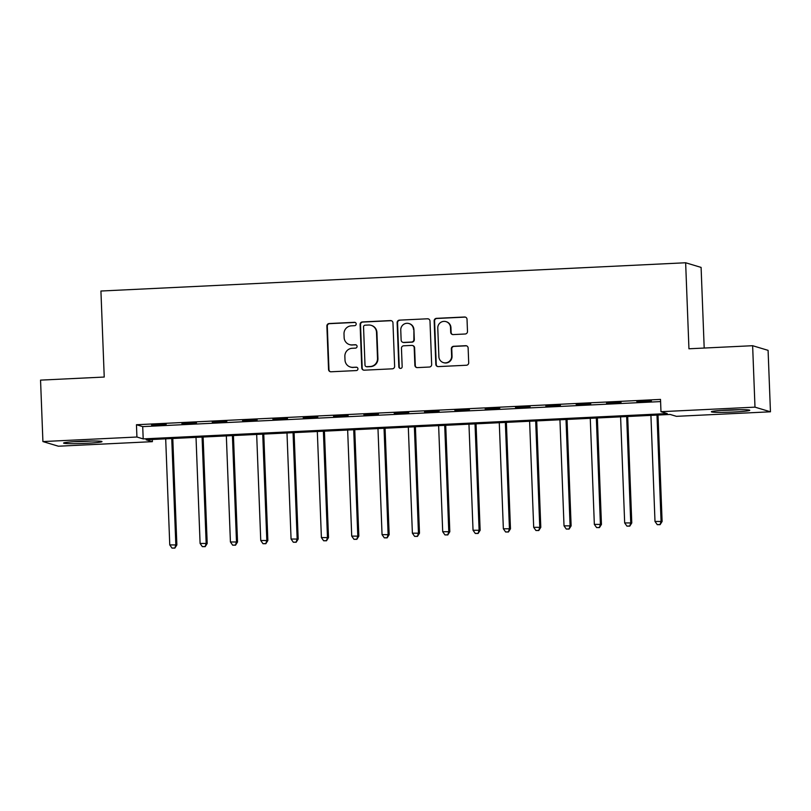 <?xml version="1.0" encoding="UTF-8"?>
<svg xmlns="http://www.w3.org/2000/svg" width="811" height="811" viewBox="0 0 811 811"><rect width="100%" height="100%" fill="white"/><g stroke="black" fill="none" stroke-linecap="round" stroke-linejoin="round"><path stroke-width="1.22" d="M356.201 323.924A1.693 1.663 -73.3 0 0 354.468 322.312L329.165 323.538A2.423 2.382 -73.3 0 0 326.884 326.063L328.546 369.492A2.423 2.382 -73.3 0 0 331.02 371.783L356.323 370.566A1.693 1.663 -73.3 0 0 356.749 367.251A1.693 1.663 -73.3 0 0 356.191 367.19L352.917 367.342A7.735 7.613 -73.3 0 1 344.999 359.993L344.868 356.374A7.735 7.613 -73.3 0 1 352.187 348.284L355.461 348.132A1.693 1.663 -73.3 0 0 355.887 344.817A1.693 1.663 -73.3 0 0 355.33 344.746L352.055 344.908A7.735 7.613 -73.3 0 1 344.138 337.558L344.006 333.939A7.735 7.613 -73.3 0 1 351.325 325.85L354.6 325.687A1.693 1.663 -73.3 0 0 356.201 323.924M355.228 322.464A1.693 1.663 -73.3 0 0 354.883 322.443L329.59 323.66A2.423 2.382 -73.3 0 0 327.299 326.194L328.962 369.613A2.423 2.382 -73.3 0 0 330.442 371.742M356.952 367.332A1.693 1.663 -73.3 0 0 356.617 367.312L352.917 367.342M356.09 344.898A1.693 1.663 -73.3 0 0 355.745 344.878L352.055 344.908M733.833 412.008A19.221 1.115 -2.2 0 1 711.369 411.765A19.221 1.115 -2.2 0 1 727.315 410.042A19.221 1.115 -2.2 0 1 749.78 410.285A19.221 1.115 -2.2 0 1 733.833 412.008M86.047 443.313A19.221 1.115 -2.2 0 1 63.582 443.07A19.221 1.115 -2.2 0 1 79.529 441.356A19.221 1.115 -2.2 0 1 101.993 441.6A19.221 1.115 -2.2 0 1 86.047 443.313M465.21 334A2.423 2.382 -73.3 0 0 467.491 331.476L467.024 319.291A2.423 2.382 -73.3 0 0 464.551 317L436.45 318.348A2.423 2.382 -73.3 0 0 434.159 320.882L435.831 364.301A2.423 2.382 -73.3 0 0 438.305 366.602L466.406 365.244A2.423 2.382 -73.3 0 0 468.697 362.72L468.129 348A2.423 2.382 -73.3 0 0 465.656 345.699L453.633 346.287A2.423 2.382 -73.3 0 0 451.342 348.811L451.626 356.11A6.468 6.366 -73.3 0 1 443.394 362.608A6.468 6.366 -73.3 0 1 438.883 356.728L437.778 328.141A6.468 6.366 -73.3 0 1 446.009 321.632A6.468 6.366 -73.3 0 1 450.521 327.522L450.703 332.287A2.423 2.382 -73.3 0 0 453.177 334.588L465.21 334M42.912 441.569L40.55 380.126L104.234 377.044L100.929 291.027L685.64 262.764L688.944 348.781L752.628 345.709L754.99 407.152L770.45 411.795L676.435 416.337L670.17 414.451L146.112 439.785L152.387 441.66L58.372 446.212L42.912 441.569L136.927 437.017L143.192 438.903L667.24 413.58L660.975 411.694L754.99 407.152M660.975 411.694L660.509 399.407L136.451 424.731L136.927 437.017M392.96 322.869A2.423 2.382 -73.3 0 0 390.486 320.578L362.385 321.937A2.423 2.382 -73.3 0 0 360.104 324.461L361.767 367.88A2.423 2.382 -73.3 0 0 364.24 370.181L392.342 368.823A2.423 2.382 -73.3 0 0 394.633 366.298L392.96 322.869M399.417 320.142L427.519 318.784A2.423 2.382 -73.3 0 1 429.992 321.085L431.665 364.504A2.423 2.382 -73.3 0 1 429.374 367.028L417.351 367.616A2.423 2.382 -73.3 0 1 414.877 365.315L414.198 347.706A2.423 2.382 -73.3 0 0 411.724 345.405L403.746 345.79A2.423 2.382 -73.3 0 0 401.455 348.325L402.165 366.653A1.693 1.663 -73.3 0 1 400.005 368.356A1.693 1.663 -73.3 0 1 398.83 366.815L397.126 322.666A2.423 2.382 -73.3 0 1 399.417 320.142L427.519 318.784M136.451 424.731L142.716 426.616L660.59 401.587M151.616 425.055L166.174 424.356L151.596 424.69M181.938 423.595L196.495 422.886L181.928 423.23M212.269 422.125L226.827 421.426L212.249 421.761M242.59 420.656L257.148 419.956L242.58 420.291M272.922 419.196L287.479 418.486L272.912 418.831M303.243 417.726L317.8 417.026L303.233 417.361M333.574 416.266L348.132 415.556L333.564 415.901M363.906 414.796L378.463 414.097L363.886 414.431M394.227 413.326L408.785 412.627L394.217 412.971M424.558 411.866L439.116 411.157L424.538 411.501M454.88 410.396L469.437 409.697L454.87 410.031M485.211 408.937L499.769 408.227L485.201 408.572M515.532 407.467L530.09 406.767L515.522 407.102M545.864 406.007L560.421 405.297L545.854 405.642M576.195 404.537L590.753 403.837L576.175 404.172M606.516 403.067L621.074 402.368L606.506 402.702M636.848 401.607L651.405 400.898L636.828 401.242M704.191 348.051L701.099 267.407L685.64 262.764M752.628 345.709L768.088 350.352L770.45 411.795M152.296 439.481L152.387 441.66M142.716 426.616L143.192 438.903M349.531 344.604L349.957 344.726A7.735 7.613 -73.3 0 0 352.471 345.03M350.393 367.038L350.818 367.16A7.735 7.613 -73.3 0 0 353.332 367.474M391.48 320.74A2.423 2.382 -73.3 0 0 390.912 320.7L362.811 322.058A2.423 2.382 -73.3 0 0 360.52 324.582L362.182 368.012A2.423 2.382 -73.3 0 0 363.663 370.14M365.143 325.181A1.693 1.663 -73.3 0 0 363.541 326.955L365.001 365.072A1.693 1.663 -73.3 0 0 366.734 366.673L370.181 366.511A7.735 7.613 -73.3 0 0 377.51 358.421L376.507 332.368A7.735 7.613 -73.3 0 0 368.589 325.018L365.143 325.181M366.177 366.613L366.602 366.734A1.693 1.663 -73.3 0 0 367.15 366.805L366.734 366.673M371.114 325.323L371.529 325.454A7.735 7.613 -73.3 0 1 376.922 332.49L377.926 358.543A7.735 7.613 -73.3 0 1 370.607 366.633L367.15 366.805M428.512 318.956A2.423 2.382 -73.3 0 0 427.934 318.905M412.515 345.506L412.931 345.628A2.423 2.382 -73.3 0 1 414.614 347.828L415.293 365.447A2.423 2.382 -73.3 0 0 416.773 367.565M399.833 320.264A2.423 2.382 -73.3 0 0 397.552 322.798L399.245 366.947A1.693 1.663 -73.3 0 0 400.218 368.407M413.498 329.428A6.468 6.366 -73.3 0 0 408.987 323.548A6.468 6.366 -73.3 0 0 400.756 330.047L401.141 340.123A2.423 2.382 -73.3 0 0 403.614 342.414L411.593 342.029A2.423 2.382 -73.3 0 0 413.884 339.505L413.914 329.56A6.468 6.366 -73.3 0 0 409.403 323.67L408.987 323.548M402.824 342.323L403.249 342.445A2.423 2.382 -73.3 0 0 404.03 342.546L403.614 342.414M413.914 329.56L414.299 339.627A2.423 2.382 -73.3 0 1 412.008 342.161L404.03 342.546M446.009 321.632L446.435 321.764A6.468 6.366 -73.3 0 1 450.936 327.644L451.119 332.409A2.423 2.382 -73.3 0 0 452.599 334.537M443.394 362.608L443.81 362.74A6.468 6.366 -73.3 0 0 452.041 356.232L451.626 356.11M466.649 345.871A2.423 2.382 -73.3 0 0 466.072 345.831L454.048 346.409A2.423 2.382 -73.3 0 0 451.757 348.933L452.041 356.232M465.544 317.162A2.423 2.382 -73.3 0 0 464.967 317.121L436.865 318.48A2.423 2.382 -73.3 0 0 434.584 321.004L436.247 364.433A2.423 2.382 -73.3 0 0 437.727 366.562M165.687 438.832L169.763 544.911L176.869 544.931L172.784 438.498M174.446 547.993L172.023 548.104L174.862 548.114L175.825 544.617L171.75 438.548M172.023 548.104L169.763 544.911M176.869 544.931L174.862 548.114M196.019 437.372L200.094 543.441L207.2 543.461L203.115 437.028M204.767 546.523L202.344 546.644L205.193 546.655L206.156 543.147L202.081 437.078M202.344 546.644L200.094 543.441M207.2 543.461L205.193 546.655M226.34 435.902L230.415 541.971L237.532 542.001L233.436 435.558M235.099 545.063L232.676 545.174L235.514 545.185L236.488 541.687L232.412 435.608M232.676 545.174L230.415 541.971M237.532 542.001L235.514 545.185M256.671 434.443L260.747 540.511L267.853 540.532L263.768 434.098M265.43 543.593L262.997 543.715L265.846 543.715L266.809 540.217L262.734 434.149M262.997 543.715L260.747 540.511M267.853 540.532L265.846 543.715M286.993 432.973L291.068 539.041L298.184 539.062L294.089 432.628M295.751 542.133L293.329 542.245L296.167 542.255L297.14 538.747L293.065 432.679M293.329 542.245L291.068 539.041M298.184 539.062L296.167 542.255M88.713 441.042A16.625 0.973 -2.2 0 1 76.781 441.498M73.73 441.691A19.089 1.115 177.8 0 0 91.775 441.002M736.5 409.737A16.625 0.973 -2.2 0 1 733.316 409.91A16.625 0.973 -2.2 0 1 724.568 410.194M721.516 410.386A19.089 1.115 177.8 0 0 733.732 410.031A19.089 1.115 177.8 0 0 739.561 409.687M317.324 431.513L321.399 537.581L328.506 537.602L324.42 431.168M326.083 540.663L323.65 540.775L326.498 540.785L327.462 537.287L323.386 431.219M323.65 540.775L321.399 537.581M328.506 537.602L326.498 540.785M347.655 430.043L351.721 536.112L358.837 536.132L354.752 429.698M356.404 539.193L353.981 539.315L356.83 539.325L357.793 535.818L353.718 429.749M353.981 539.315L351.721 536.112M358.837 536.132L356.83 539.325M377.977 428.573L382.052 534.652L389.158 534.672L385.073 428.238M386.735 537.734L384.313 537.845L387.151 537.855L388.114 534.358L384.039 428.279M384.313 537.845L382.052 534.652M389.158 534.672L387.151 537.855M408.308 427.113L412.383 533.182L419.49 533.202L415.404 426.768M417.057 536.264L414.634 536.385L417.483 536.395L418.446 532.888L414.37 426.819M414.634 536.385L412.383 533.182M419.49 533.202L417.483 536.395M438.629 425.643L442.705 531.712L449.821 531.732L445.726 425.299M447.388 534.804L444.965 534.915L447.804 534.925L448.777 531.418L444.702 425.349M444.965 534.915L442.705 531.712M449.821 531.732L447.804 534.925M468.961 424.183L473.036 530.252L480.142 530.272L476.057 423.839M477.72 533.334L475.287 533.456L478.135 533.456L479.098 529.958L475.023 423.889M475.287 533.456L473.036 530.252M480.142 530.272L478.135 533.456M499.282 422.713L503.357 528.782L510.474 528.802L506.378 422.369M508.041 531.864L505.618 531.986L508.456 531.996L509.43 528.488L505.354 422.419M505.618 531.986L503.357 528.782M510.474 528.802L508.456 531.996M529.613 421.244L533.689 527.322L540.795 527.343L536.71 420.909M538.372 530.404L535.939 530.516L538.788 530.526L539.751 527.028L535.676 420.96M535.939 530.516L533.689 527.322M540.795 527.343L538.788 530.526M559.945 419.784L564.02 525.852L571.126 525.873L567.041 419.439M568.693 528.934L566.271 529.056L569.119 529.066L570.082 525.558L566.007 419.49M566.271 529.056L564.02 525.852M571.126 525.873L569.119 529.066M590.266 418.314L594.341 524.382L601.448 524.413L597.362 417.969M599.025 527.474L596.602 527.586L599.441 527.596L600.404 524.099L596.328 418.02M596.602 527.586L594.341 524.382M601.448 524.413L599.441 527.596M620.597 416.854L624.673 522.923L631.779 522.943L627.694 416.509M629.346 526.004L626.923 526.126L629.772 526.126L630.735 522.629L626.66 416.56M626.923 526.126L624.673 522.923M631.779 522.943L629.772 526.126M650.919 415.384L654.994 521.453L662.111 521.473L658.015 415.039M659.678 524.545L657.255 524.656L660.093 524.666L661.066 521.159L656.991 415.09M657.255 524.656L654.994 521.453M662.111 521.473L660.093 524.666"/></g></svg>

